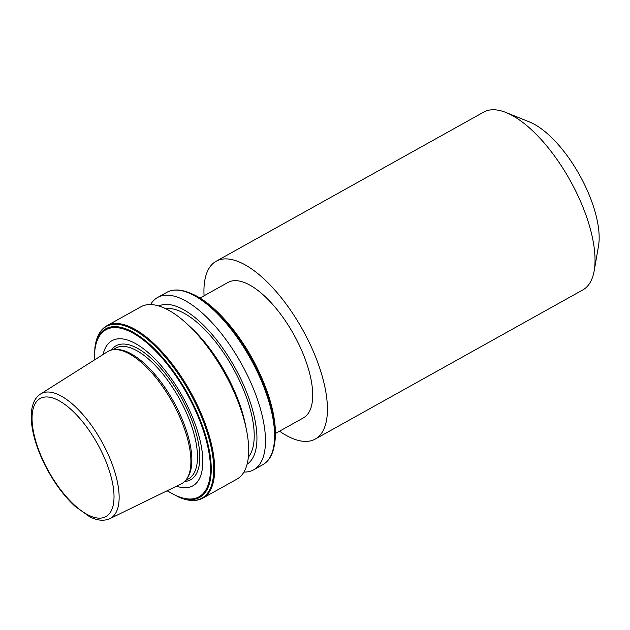<?xml version="1.0" encoding="UTF-8"?>
<svg xmlns="http://www.w3.org/2000/svg" width="630" height="630" viewBox="0 0 630 630"><rect width="100%" height="100%" fill="white"/><g stroke="black" fill="none" stroke-linecap="round" stroke-linejoin="round"><path stroke-width="0.94" d="M275.444 433.464L303.44 417.863A77.514 32.146 -119.1 0 0 296.895 340.35A77.514 32.146 -119.1 0 0 227.958 282.461L199.97 298.061M279.547 431.188A101.784 42.21 -119.1 0 0 315.252 439.063L582.837 289.91A101.784 42.21 -119.1 0 0 594.192 270.774L598.5 246.039A79.86 33.114 -119.1 0 0 582.852 181.188A79.86 33.114 -119.1 0 0 529.279 121.858L505.977 112.51A101.784 42.21 -119.1 0 0 483.73 112.101L216.145 261.261A101.784 42.21 -119.1 0 0 204.065 295.777M594.192 270.774A101.784 42.21 -119.1 0 0 574.245 188.126A101.784 42.21 -119.1 0 0 505.977 112.51M315.252 439.063A101.784 42.21 -119.1 0 0 306.668 337.278A101.784 42.21 -119.1 0 0 216.145 261.261M110.014 518.6L181.196 483.903A75.695 31.39 -119.1 0 0 186.811 478.816L187.827 477.272A74.82 31.027 -119.1 0 0 176.581 407.153A74.82 31.027 -119.1 0 0 116.637 349.555L114.786 349.603A75.695 31.39 -119.1 0 0 107.502 351.705L40.564 394.01C25.515 403.657 29.807 435.432 45.478 466.153C53.912 482.438 63.764 495.81 75.025 506.284L89.539 516.679C97.107 520.624 103.934 521.262 110.014 518.6A71.34 29.586 -119.1 0 0 104.588 446.946A71.34 29.586 -119.1 0 0 40.564 394.01M176.51 486.187A83.066 34.445 -119.1 0 0 185.874 402.783A83.066 34.445 -119.1 0 0 103.099 354.485M106.816 325.789A98.65 40.911 -119.1 0 1 194.552 399.467A98.65 40.911 -119.1 0 1 202.876 498.117L236.872 479.17A98.65 40.911 -119.1 0 0 246.535 430.188A98.65 40.911 -119.1 0 0 228.548 380.52A98.65 40.911 -119.1 0 0 187.559 324.379A98.65 40.911 -119.1 0 0 140.813 306.841L106.816 325.789C100.776 329.277 96.941 335.68 95.327 344.98A98.28 40.753 -119.1 0 1 134.277 330.025A98.28 40.753 -119.1 0 1 193.701 399.908A98.28 40.753 -119.1 0 1 180.511 497.802L178.629 497.046A96.508 40.021 -119.1 0 0 191.575 400.916A96.508 40.021 -119.1 0 0 133.221 332.293A96.508 40.021 -119.1 0 0 94.972 346.973L95.327 344.98M246.535 430.188L245.527 425.116A90.633 37.587 -119.1 0 0 228.997 379.481A90.633 37.587 -119.1 0 0 191.339 327.907L187.559 324.379M248.362 457.159A86.121 35.713 -119.1 0 0 236.636 374.779A86.121 35.713 -119.1 0 0 165.572 308.645M247.094 464.247A90.633 37.587 -119.1 0 0 238.455 374.212A90.633 37.587 -119.1 0 0 158.878 305.991M243.928 472.067A98.65 40.911 -119.1 0 0 253.685 469.799A98.65 40.911 -119.1 0 0 245.361 371.149A98.65 40.911 -119.1 0 0 157.626 297.462A98.65 40.911 -119.1 0 0 150.562 304.573M186.811 478.816A75.695 31.39 -119.1 0 0 175.439 407.878A75.695 31.39 -119.1 0 0 114.786 349.603M185.566 480.485L188.543 478.824A74.82 31.027 -119.1 0 0 182.227 404.003A74.82 31.027 -119.1 0 0 115.692 348.122L112.715 349.784M184.637 481.477A76.655 31.791 -119.1 0 0 184.196 403.09A76.655 31.791 -119.1 0 0 111.384 350.052M167.304 490.675A95.626 39.658 -119.1 0 0 208.9 482.375A95.626 39.658 -119.1 0 0 190.929 401.192A95.626 39.658 -119.1 0 0 127.772 330.553A95.626 39.658 -119.1 0 0 94.445 359.958M274.625 443.536A96.508 40.021 -119.1 0 0 255.717 365.164A96.508 40.021 -119.1 0 0 190.977 293.462C211.948 301.542 238.573 331.112 255.764 365.101C271.239 396.231 277.531 422.376 274.625 443.536L274.278 445.536C272.656 454.836 268.829 461.231 262.789 464.727A98.65 40.911 -119.1 0 0 254.465 366.077A98.65 40.911 -119.1 0 0 166.73 292.391L157.626 297.462M274.278 445.536A98.28 40.753 -119.1 0 0 255.016 365.731A98.28 40.753 -119.1 0 0 189.087 292.706C180.33 289.194 172.872 289.091 166.73 292.391M45.833 466.106A67.583 28.027 -119.1 0 0 103.737 517.537A67.583 28.027 -119.1 0 0 100.241 449.001A67.583 28.027 -119.1 0 0 42.344 397.569A67.583 28.027 -119.1 0 0 45.833 466.106M178.629 497.046L167.06 490.794M202.876 498.117C196.733 501.425 189.276 501.315 180.511 497.802M262.789 464.727L253.685 469.799M190.977 293.462L189.087 292.706M94.972 346.973L94.209 360.108"/></g></svg>
